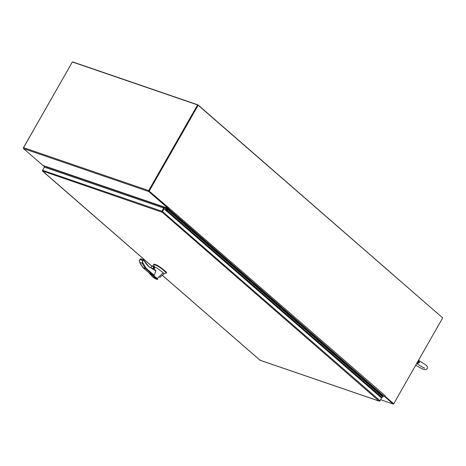 <?xml version="1.0" encoding="UTF-8"?>
<svg xmlns="http://www.w3.org/2000/svg" width="466" height="466" viewBox="0 0 466 466"><rect width="100%" height="100%" fill="white"/><g stroke="black" fill="none" stroke-linecap="round" stroke-linejoin="round"><path stroke-width="0.7" d="M393.7 403.772A0.722 0.495 -71.1 0 1 393.019 403.964L380.582 399.7L393.135 404.028M393.292 403.573L384.933 396.316L393.718 403.777L385.132 396.316L385.306 395.867L168.855 207.923A0.722 0.507 131 0 1 167.999 208.372L164.201 207.067L163.479 207.982M384.642 396.479L393.019 403.964M384.567 396.607L382.621 395.943M168.855 207.923L149.184 191.13L198.167 105.252L442.7 317.899L393.718 403.777M198.167 105.252L197.834 105.135L148.852 191.019L149.184 191.13M168.651 208.063L148.852 191.019M382.609 395.896L384.316 396.479A0.722 0.507 -49 0 0 385.166 396.036M23.492 147.64L72.358 61.972L197.578 104.914L148.712 190.588L23.492 147.64A0.722 0.495 108.9 0 0 23.527 148.596L42.866 165.413L163.572 206.782L163.147 207.865L163.583 207.102A0.722 0.507 131 0 1 163.764 206.875M148.986 191.13L168.348 207.958M442.432 317.666L197.986 104.879L72.929 61.995A0.722 0.507 131 0 0 72.527 62.03M23.37 147.984L72.079 62.438A0.722 0.507 131 0 1 72.154 62.333M197.986 104.879L197.753 105.287M46.53 167.876L46.961 166.869L43.117 165.541A0.722 0.507 131 0 1 42.965 165.447M163.583 207.102L47.299 167.224L46.862 167.987L47.287 166.904M168.319 207.947L168.086 208.354L148.747 191.543A0.722 0.495 -71.1 0 1 148.712 190.588M197.578 104.914L197.834 105.135L148.969 190.81M163.572 206.782L168.086 208.354M162.18 211.448L163.723 208.745L164.055 208.855L162.512 211.564A0.722 0.507 131 0 1 162.04 211.983L163.985 208.29L163.723 208.063L44.387 167.143L42.587 170.3A0.722 0.495 108.9 0 0 42.458 170.923L42.79 171.313L42.691 170.795M379.528 400.859L379.033 401.034L379.54 401.127A0.722 0.507 -49 0 0 380.011 400.702L381.555 397.999L164.055 208.855M380.524 397.102L381.479 397.428L381.287 397.766M162.337 275.272L260.028 360.224L260.185 359.933M260.028 360.224L379.033 401.034L161.795 211.844A0.722 0.495 -71.1 0 1 161.923 211.226L163.723 208.063M379.941 400.812L379.941 400.812A0.722 0.495 -71.1 0 1 379.505 401.168L379.033 401.034L379.51 401.127M161.964 211.82L161.795 212.123L42.429 170.964A0.722 0.507 131 0 1 42.511 170.41L44.322 167.253M151.852 266.156L42.47 170.94M381.479 397.428L381.549 397.993M167.486 210.09L167.143 209.968L167.486 210.09M167.178 209.607L166.706 209.17L167.457 209.42M377.844 393.892L379.161 395.04A0.594 0.414 -49 0 0 380.035 394.312L381.398 395.494A0.594 0.414 131 0 1 380.518 396.222M381.642 397.201L380.623 396.281A0.594 0.414 -49 0 0 381.398 395.494L382.755 396.683A0.594 0.414 131 0 1 381.881 397.405L380.565 396.263M375.124 391.527L376.441 392.675A0.594 0.414 -49 0 0 377.314 391.947L378.677 393.129A0.594 0.414 131 0 1 377.798 393.857M378.852 394.958L377.897 393.916A0.594 0.414 -49 0 0 378.677 393.129L380.035 394.312A0.594 0.414 -49 0 1 379.26 395.098L378.922 394.836M372.398 389.162L373.715 390.304A0.594 0.414 -49 0 0 374.594 389.582L375.957 390.764A0.594 0.414 131 0 1 375.078 391.492M376.132 392.593L375.177 391.545A0.594 0.414 -49 0 0 375.957 390.764L377.314 391.947A0.594 0.414 -49 0 1 376.54 392.733L376.202 392.465M369.678 386.797L370.994 387.939A0.594 0.414 -49 0 0 371.874 387.217L373.231 388.399A0.594 0.414 131 0 1 372.357 389.122M373.412 390.223L372.456 389.18A0.594 0.414 -49 0 0 373.231 388.399L374.594 389.582A0.594 0.414 -49 0 1 373.819 390.362L373.482 390.1M366.958 384.427L368.274 385.574A0.594 0.414 -49 0 0 369.154 384.846L370.511 386.034A0.594 0.414 131 0 1 369.637 386.757M370.691 387.858L369.736 386.815A0.594 0.414 -49 0 0 370.511 386.034L371.874 387.217A0.594 0.414 -49 0 1 371.099 387.997L370.761 387.735M364.237 382.062L365.554 383.209A0.594 0.414 -49 0 0 366.433 382.481L367.791 383.664A0.594 0.414 131 0 1 366.917 384.392M367.971 385.493L367.016 384.45A0.594 0.414 -49 0 0 367.791 383.664L369.154 384.846A0.594 0.414 -49 0 1 368.379 385.632L368.041 385.37M361.517 379.697L362.833 380.844A0.594 0.414 -49 0 0 363.713 380.116L365.07 381.299A0.594 0.414 131 0 1 364.196 382.027M365.251 383.128L364.296 382.085A0.594 0.414 -49 0 0 365.07 381.299L366.433 382.481A0.594 0.414 -49 0 1 365.653 383.268L365.321 383.005M358.797 377.332L360.113 378.474A0.594 0.414 -49 0 0 360.987 377.751L362.35 378.934A0.594 0.414 131 0 1 361.47 379.656M362.531 380.763L361.575 379.714A0.594 0.414 -49 0 0 362.35 378.934L363.713 380.116A0.594 0.414 -49 0 1 362.932 380.903L362.6 380.635M356.076 374.967L357.393 376.109A0.594 0.414 -49 0 0 358.267 375.386L359.63 376.569A0.594 0.414 131 0 1 358.75 377.291M359.804 378.392L358.855 377.349A0.594 0.414 -49 0 0 359.63 376.569L360.987 377.751A0.594 0.414 -49 0 1 360.212 378.532L359.874 378.27M353.356 372.596L354.673 373.744A0.594 0.414 -49 0 0 355.546 373.016L356.909 374.204A0.594 0.414 131 0 1 356.03 374.926M357.084 376.027L356.135 374.984A0.594 0.414 -49 0 0 356.909 374.204L358.267 375.386A0.594 0.414 -49 0 1 357.492 376.167L357.154 375.905M350.636 370.231L351.952 371.379A0.594 0.414 -49 0 0 352.826 370.651L354.189 371.833A0.594 0.414 131 0 1 353.31 372.561M354.364 373.662L353.409 372.619A0.594 0.414 -49 0 0 354.189 371.833L355.546 373.016A0.594 0.414 -49 0 1 354.772 373.802L354.434 373.54M347.91 367.866L349.226 369.014A0.594 0.414 -49 0 0 350.106 368.286L351.469 369.468A0.594 0.414 131 0 1 350.589 370.196M351.644 371.297L350.688 370.254A0.594 0.414 -49 0 0 351.469 369.468L352.826 370.651A0.594 0.414 -49 0 1 352.051 371.437L351.714 371.175M345.19 365.501L346.506 366.643A0.594 0.414 -49 0 0 347.386 365.921L348.743 367.103A0.594 0.414 131 0 1 347.869 367.825M348.923 368.932L347.968 367.884A0.594 0.414 -49 0 0 348.743 367.103L350.106 368.286A0.594 0.414 -49 0 1 349.331 369.066L348.993 368.804M342.469 363.136L343.786 364.278A0.594 0.414 -49 0 0 344.665 363.556L346.022 364.738A0.594 0.414 131 0 1 345.149 365.461M346.203 366.561L345.248 365.519A0.594 0.414 -49 0 0 346.022 364.738L347.386 365.921A0.594 0.414 -49 0 1 346.611 366.701L346.273 366.439M339.749 360.766L341.065 361.913A0.594 0.414 -49 0 0 341.945 361.185L343.302 362.367A0.594 0.414 131 0 1 342.428 363.096M343.483 364.196L342.527 363.154A0.594 0.414 -49 0 0 343.302 362.367L344.665 363.556A0.594 0.414 -49 0 1 343.891 364.336L343.553 364.074M337.029 358.401L338.345 359.548A0.594 0.414 -49 0 0 339.225 358.82L340.582 360.002A0.594 0.414 131 0 1 339.708 360.731M340.762 361.832L339.807 360.789A0.594 0.414 -49 0 0 340.582 360.002L341.945 361.185A0.594 0.414 -49 0 1 341.164 361.971L340.832 361.709M334.308 356.036L335.625 357.183A0.594 0.414 -49 0 0 336.499 356.455L337.862 357.638A0.594 0.414 131 0 1 336.982 358.366M338.036 359.467L337.087 358.424A0.594 0.414 -49 0 0 337.862 357.638L339.225 358.82A0.594 0.414 -49 0 1 338.444 359.606L338.112 359.344M331.588 353.671L332.905 354.812A0.594 0.414 -49 0 0 333.778 354.09L335.141 355.273A0.594 0.414 131 0 1 334.262 355.995M335.316 357.096L334.367 356.053A0.594 0.414 -49 0 0 335.141 355.273L336.499 356.455A0.594 0.414 -49 0 1 335.724 357.236L335.386 356.973M328.868 351.306L330.184 352.447A0.594 0.414 -49 0 0 331.058 351.725L332.421 352.908A0.594 0.414 131 0 1 331.542 353.63M332.596 354.731L331.646 353.688A0.594 0.414 -49 0 0 332.421 352.908L333.778 354.09A0.594 0.414 -49 0 1 333.004 354.871L332.666 354.609M326.148 348.935L327.464 350.083A0.594 0.414 -49 0 0 328.338 349.354L329.701 350.537A0.594 0.414 131 0 1 328.821 351.265M329.876 352.366L328.92 351.323A0.594 0.414 -49 0 0 329.701 350.537L331.058 351.725A0.594 0.414 -49 0 1 330.283 352.506L329.945 352.244M323.421 346.57L324.738 347.718A0.594 0.414 -49 0 0 325.618 346.989L326.981 348.172A0.594 0.414 131 0 1 326.101 348.9M327.155 350.001L326.2 348.958A0.594 0.414 -49 0 0 326.981 348.172L328.338 349.354A0.594 0.414 -49 0 1 327.563 350.141L327.225 349.879M320.701 344.205L322.018 345.347A0.594 0.414 -49 0 0 322.897 344.624L324.254 345.807A0.594 0.414 131 0 1 323.381 346.535M324.435 347.636L323.48 346.588A0.594 0.414 -49 0 0 324.254 345.807L325.618 346.989A0.594 0.414 -49 0 1 324.843 347.776L324.505 347.508M317.981 341.84L319.297 342.982A0.594 0.414 -49 0 0 320.177 342.26L321.534 343.442A0.594 0.414 131 0 1 320.66 344.164M321.715 345.265L320.759 344.223A0.594 0.414 -49 0 0 321.534 343.442L322.897 344.624A0.594 0.414 -49 0 1 322.123 345.405L321.785 345.143M315.261 339.469L316.577 340.617A0.594 0.414 -49 0 0 317.457 339.889L318.814 341.077A0.594 0.414 131 0 1 317.94 341.799M318.994 342.9L318.039 341.858A0.594 0.414 -49 0 0 318.814 341.077L320.177 342.26A0.594 0.414 -49 0 1 319.402 343.04L319.064 342.778M312.54 337.104L313.857 338.252A0.594 0.414 -49 0 0 314.731 337.524L316.094 338.706A0.594 0.414 131 0 1 315.22 339.434M316.274 340.535L315.319 339.493A0.594 0.414 -49 0 0 316.094 338.706L317.457 339.889A0.594 0.414 -49 0 1 316.676 340.675L316.344 340.413M309.82 334.739L311.137 335.887A0.594 0.414 -49 0 0 312.01 335.159L313.373 336.341A0.594 0.414 131 0 1 312.494 337.069M313.548 338.17L312.599 337.128A0.594 0.414 -49 0 0 313.373 336.341L314.731 337.524A0.594 0.414 -49 0 1 313.956 338.31L313.624 338.048M307.1 332.375L308.416 333.516A0.594 0.414 -49 0 0 309.29 332.794L310.653 333.976A0.594 0.414 131 0 1 309.773 334.704M310.828 335.805L309.878 334.757A0.594 0.414 -49 0 0 310.653 333.976L312.01 335.159A0.594 0.414 -49 0 1 311.236 335.945L310.898 335.677M304.38 330.01L305.696 331.151A0.594 0.414 -49 0 0 306.57 330.429L307.933 331.611A0.594 0.414 131 0 1 307.053 332.334M308.108 333.435L307.152 332.392A0.594 0.414 -49 0 0 307.933 331.611L309.29 332.794A0.594 0.414 -49 0 1 308.515 333.574L308.177 333.312M301.653 327.639L302.976 328.786A0.594 0.414 -49 0 0 303.849 328.058L305.213 329.246A0.594 0.414 131 0 1 304.333 329.969M305.387 331.07L304.432 330.027A0.594 0.414 -49 0 0 305.213 329.246L306.57 330.429A0.594 0.414 -49 0 1 305.795 331.21L305.457 330.947M298.933 325.274L300.25 326.421A0.594 0.414 -49 0 0 301.129 325.693L302.486 326.876A0.594 0.414 131 0 1 301.613 327.604M302.667 328.705L301.712 327.662A0.594 0.414 -49 0 0 302.486 326.876L303.849 328.058A0.594 0.414 -49 0 1 303.075 328.845L302.737 328.582M296.213 322.909L297.529 324.056A0.594 0.414 -49 0 0 298.409 323.328L299.766 324.511A0.594 0.414 131 0 1 298.892 325.239M299.947 326.34L298.991 325.297A0.594 0.414 -49 0 0 299.766 324.511L301.129 325.693A0.594 0.414 -49 0 1 300.354 326.48L300.017 326.217M293.493 320.544L294.809 321.686A0.594 0.414 -49 0 0 295.689 320.963L297.046 322.146A0.594 0.414 131 0 1 296.172 322.868M297.226 323.975L296.271 322.926A0.594 0.414 -49 0 0 297.046 322.146L298.409 323.328A0.594 0.414 -49 0 1 297.634 324.109L297.296 323.847M290.772 318.179L292.089 319.321A0.594 0.414 -49 0 0 292.968 318.598L294.326 319.781A0.594 0.414 131 0 1 293.452 320.503M294.506 321.604L293.551 320.561A0.594 0.414 -49 0 0 294.326 319.781L295.689 320.963A0.594 0.414 -49 0 1 294.908 321.744L294.576 321.482M288.052 315.808L289.369 316.956A0.594 0.414 -49 0 0 290.242 316.228L291.605 317.416A0.594 0.414 131 0 1 290.726 318.138M291.786 319.239L290.831 318.196A0.594 0.414 -49 0 0 291.605 317.416L292.968 318.598A0.594 0.414 -49 0 1 292.188 319.379L291.856 319.117M285.332 313.443L286.648 314.591A0.594 0.414 -49 0 0 287.522 313.863L288.885 315.045A0.594 0.414 131 0 1 288.005 315.773M289.06 316.874L288.11 315.832A0.594 0.414 -49 0 0 288.885 315.045L290.242 316.228A0.594 0.414 -49 0 1 289.468 317.014L289.13 316.752M282.612 311.078L283.928 312.226A0.594 0.414 -49 0 0 284.802 311.498L286.165 312.68A0.594 0.414 131 0 1 285.285 313.408M286.34 314.509L285.39 313.467A0.594 0.414 -49 0 0 286.165 312.68L287.522 313.863A0.594 0.414 -49 0 1 286.747 314.649L286.409 314.387M279.891 308.713L281.208 309.855A0.594 0.414 -49 0 0 282.081 309.133L283.445 310.315A0.594 0.414 131 0 1 282.565 311.038M283.619 312.138L282.664 311.096A0.594 0.414 -49 0 0 283.445 310.315L284.802 311.498A0.594 0.414 -49 0 1 284.027 312.278L283.689 312.016M277.165 306.348L278.482 307.49A0.594 0.414 -49 0 0 279.361 306.768L280.724 307.95A0.594 0.414 131 0 1 279.845 308.673M280.899 309.773L279.944 308.731A0.594 0.414 -49 0 0 280.724 307.95L282.081 309.133A0.594 0.414 -49 0 1 281.307 309.913L280.969 309.651M274.445 303.978L275.761 305.125A0.594 0.414 -49 0 0 276.641 304.397L277.998 305.579A0.594 0.414 131 0 1 277.124 306.308M278.179 307.409L277.223 306.366A0.594 0.414 -49 0 0 277.998 305.579L279.361 306.768A0.594 0.414 -49 0 1 278.586 307.548L278.249 307.286M271.725 301.613L273.041 302.76A0.594 0.414 -49 0 0 273.921 302.032L275.278 303.215A0.594 0.414 131 0 1 274.404 303.943M275.458 305.044L274.503 304.001A0.594 0.414 -49 0 0 275.278 303.215L276.641 304.397A0.594 0.414 -49 0 1 275.866 305.183L275.528 304.921M269.004 299.248L270.321 300.389A0.594 0.414 -49 0 0 271.2 299.667L272.558 300.85A0.594 0.414 131 0 1 271.684 301.578M272.738 302.679L271.783 301.63A0.594 0.414 -49 0 0 272.558 300.85L273.921 302.032A0.594 0.414 -49 0 1 273.146 302.818L272.808 302.556M266.284 296.883L267.601 298.024A0.594 0.414 -49 0 0 268.48 297.302L269.837 298.485A0.594 0.414 131 0 1 268.964 299.207M270.018 300.308L269.063 299.265A0.594 0.414 -49 0 0 269.837 298.485L271.2 299.667A0.594 0.414 -49 0 1 270.42 300.448L270.088 300.186M263.564 294.518L264.88 295.66A0.594 0.414 -49 0 0 265.754 294.937L267.117 296.12A0.594 0.414 131 0 1 266.237 296.842M267.298 297.943L266.342 296.9A0.594 0.414 -49 0 0 267.117 296.12L268.48 297.302A0.594 0.414 -49 0 1 267.7 298.083L267.368 297.821M260.844 292.147L262.16 293.295A0.594 0.414 -49 0 0 263.034 292.566L264.397 293.749A0.594 0.414 131 0 1 263.517 294.477M264.572 295.578L263.622 294.535A0.594 0.414 -49 0 0 264.397 293.749L265.754 294.937A0.594 0.414 -49 0 1 264.979 295.718L264.641 295.456M258.123 289.782L259.44 290.93A0.594 0.414 -49 0 0 260.313 290.202L261.676 291.384A0.594 0.414 131 0 1 260.797 292.112M261.851 293.213L260.902 292.17A0.594 0.414 -49 0 0 261.676 291.384L263.034 292.566A0.594 0.414 -49 0 1 262.259 293.353L261.921 293.091M255.403 287.417L256.719 288.559A0.594 0.414 -49 0 0 257.593 287.837L258.956 289.019A0.594 0.414 131 0 1 258.077 289.747M259.131 290.848L258.176 289.8A0.594 0.414 -49 0 0 258.956 289.019L260.313 290.202A0.594 0.414 -49 0 1 259.539 290.988L259.201 290.72M252.677 285.052L253.993 286.194A0.594 0.414 -49 0 0 254.873 285.472L256.236 286.654A0.594 0.414 131 0 1 255.356 287.376M256.411 288.477L255.455 287.435A0.594 0.414 -49 0 0 256.236 286.654L257.593 287.837A0.594 0.414 -49 0 1 256.818 288.617L256.481 288.355M249.957 282.681L251.273 283.829A0.594 0.414 -49 0 0 252.153 283.101L253.51 284.289A0.594 0.414 131 0 1 252.636 285.011M253.69 286.112L252.735 285.07A0.594 0.414 -49 0 0 253.51 284.289L254.873 285.472A0.594 0.414 -49 0 1 254.098 286.252L253.76 285.99M247.236 280.316L248.553 281.464A0.594 0.414 -49 0 0 249.432 280.736L250.79 281.918A0.594 0.414 131 0 1 249.916 282.646M250.97 283.747L250.015 282.705A0.594 0.414 -49 0 0 250.79 281.918L252.153 283.101A0.594 0.414 -49 0 1 251.378 283.887L251.04 283.625M244.516 277.952L245.832 279.099A0.594 0.414 -49 0 0 246.712 278.371L248.069 279.553A0.594 0.414 131 0 1 247.196 280.282M248.25 281.382L247.295 280.34A0.594 0.414 -49 0 0 248.069 279.553L249.432 280.736A0.594 0.414 -49 0 1 248.658 281.522L248.32 281.26M241.796 275.587L243.112 276.728A0.594 0.414 -49 0 0 243.992 276.006L245.349 277.188A0.594 0.414 131 0 1 244.475 277.911M245.53 279.017L244.574 277.969A0.594 0.414 -49 0 0 245.349 277.188L246.712 278.371A0.594 0.414 -49 0 1 245.931 279.151L245.599 278.889M239.075 273.222L240.392 274.363A0.594 0.414 -49 0 0 241.266 273.641L242.629 274.824A0.594 0.414 131 0 1 241.749 275.546M242.803 276.647L241.854 275.604A0.594 0.414 -49 0 0 242.629 274.824L243.992 276.006A0.594 0.414 -49 0 1 243.211 276.787L242.879 276.524M236.355 270.851L237.672 271.998A0.594 0.414 -49 0 0 238.545 271.27L239.908 272.459A0.594 0.414 131 0 1 239.029 273.181M240.083 274.282L239.134 273.239A0.594 0.414 -49 0 0 239.908 272.459L241.266 273.641A0.594 0.414 -49 0 1 240.491 274.422L240.153 274.159M233.635 268.486L234.951 269.633A0.594 0.414 -49 0 0 235.825 268.905L237.188 270.088A0.594 0.414 131 0 1 236.309 270.816M237.363 271.917L236.413 270.874A0.594 0.414 -49 0 0 237.188 270.088L238.545 271.27A0.594 0.414 -49 0 1 237.771 272.057L237.433 271.795M230.909 266.121L232.231 267.268A0.594 0.414 -49 0 0 233.105 266.54L234.468 267.723A0.594 0.414 131 0 1 233.588 268.451M234.643 269.552L233.687 268.509A0.594 0.414 -49 0 0 234.468 267.723L235.825 268.905A0.594 0.414 -49 0 1 235.05 269.692L234.713 269.43M228.189 263.756L229.505 264.898A0.594 0.414 -49 0 0 230.385 264.175L231.742 265.358A0.594 0.414 131 0 1 230.868 266.08M231.922 267.187L230.967 266.138A0.594 0.414 -49 0 0 231.742 265.358L233.105 266.54A0.594 0.414 -49 0 1 232.33 267.321L231.992 267.059M225.468 261.391L226.785 262.533A0.594 0.414 -49 0 0 227.664 261.81L229.022 262.993A0.594 0.414 131 0 1 228.148 263.715M229.202 264.816L228.247 263.773A0.594 0.414 -49 0 0 229.022 262.993L230.385 264.175A0.594 0.414 -49 0 1 229.61 264.956L229.272 264.694M222.748 259.02L224.064 260.168A0.594 0.414 -49 0 0 224.944 259.44L226.301 260.622A0.594 0.414 131 0 1 225.428 261.35M226.482 262.451L225.527 261.409A0.594 0.414 -49 0 0 226.301 260.622L227.664 261.81A0.594 0.414 -49 0 1 226.89 262.591L226.552 262.329M220.028 256.655L221.344 257.803A0.594 0.414 -49 0 0 222.224 257.075L223.581 258.257A0.594 0.414 131 0 1 222.707 258.985M223.762 260.086L222.806 259.044A0.594 0.414 -49 0 0 223.581 258.257L224.944 259.44A0.594 0.414 -49 0 1 224.163 260.226L223.831 259.964M217.307 254.29L218.624 255.438A0.594 0.414 -49 0 0 219.498 254.71L220.861 255.892A0.594 0.414 131 0 1 219.987 256.62M221.041 257.721L220.086 256.679A0.594 0.414 -49 0 0 220.861 255.892L222.224 257.075A0.594 0.414 -49 0 1 221.443 257.861L221.111 257.599M214.587 251.925L215.904 253.067A0.594 0.414 -49 0 0 216.777 252.345L218.14 253.527A0.594 0.414 131 0 1 217.261 254.25M218.315 255.351L217.366 254.308A0.594 0.414 -49 0 0 218.14 253.527L219.498 254.71A0.594 0.414 -49 0 1 218.723 255.49L218.385 255.228M211.867 249.56L213.183 250.702A0.594 0.414 -49 0 0 214.057 249.98L215.42 251.162A0.594 0.414 131 0 1 214.541 251.885M215.595 252.986L214.645 251.943A0.594 0.414 -49 0 0 215.42 251.162L216.777 252.345A0.594 0.414 -49 0 1 216.003 253.125L215.665 252.863M209.147 247.19L210.463 248.337A0.594 0.414 -49 0 0 211.337 247.609L212.7 248.792A0.594 0.414 131 0 1 211.82 249.52M212.875 250.621L211.919 249.578A0.594 0.414 -49 0 0 212.7 248.792L214.057 249.98A0.594 0.414 -49 0 1 213.282 250.76L212.945 250.498M206.421 244.825L207.737 245.972A0.594 0.414 -49 0 0 208.617 245.244L209.98 246.427A0.594 0.414 131 0 1 209.1 247.155M210.154 248.256L209.199 247.213A0.594 0.414 -49 0 0 209.98 246.427L211.337 247.609A0.594 0.414 -49 0 1 210.562 248.395L210.224 248.133M203.7 242.46L205.017 243.601A0.594 0.414 -49 0 0 205.896 242.879L207.254 244.062A0.594 0.414 131 0 1 206.38 244.79M207.434 245.891L206.479 244.842A0.594 0.414 -49 0 0 207.254 244.062L208.617 245.244A0.594 0.414 -49 0 1 207.842 246.031L207.504 245.763M200.98 240.095L202.296 241.237A0.594 0.414 -49 0 0 203.176 240.514L204.533 241.697A0.594 0.414 131 0 1 203.659 242.419M204.714 243.52L203.759 242.477A0.594 0.414 -49 0 0 204.533 241.697L205.896 242.879A0.594 0.414 -49 0 1 205.122 243.66L204.784 243.398M198.26 237.724L199.576 238.872A0.594 0.414 -49 0 0 200.456 238.143L201.813 239.332A0.594 0.414 131 0 1 200.939 240.054M201.994 241.155L201.038 240.112A0.594 0.414 -49 0 0 201.813 239.332L203.176 240.514A0.594 0.414 -49 0 1 202.401 241.295L202.063 241.033M195.539 235.359L196.856 236.507A0.594 0.414 -49 0 0 197.735 235.779L199.093 236.961A0.594 0.414 131 0 1 198.219 237.689M199.273 238.79L198.318 237.747A0.594 0.414 -49 0 0 199.093 236.961L200.456 238.143A0.594 0.414 -49 0 1 199.675 238.93L199.343 238.668M192.819 232.994L194.136 234.142A0.594 0.414 -49 0 0 195.009 233.414L196.372 234.596A0.594 0.414 131 0 1 195.493 235.324M196.553 236.425L195.598 235.382A0.594 0.414 -49 0 0 196.372 234.596L197.735 235.779A0.594 0.414 -49 0 1 196.955 236.565L196.623 236.303M190.099 230.629L191.415 231.771A0.594 0.414 -49 0 0 192.289 231.049L193.652 232.231A0.594 0.414 131 0 1 192.773 232.959M193.827 234.06L192.877 233.012A0.594 0.414 -49 0 0 193.652 232.231L195.009 233.414A0.594 0.414 -49 0 1 194.235 234.2L193.897 233.932M187.379 228.264L188.695 229.406A0.594 0.414 -49 0 0 189.569 228.684L190.932 229.866A0.594 0.414 131 0 1 190.052 230.588M191.107 231.689L190.157 230.647A0.594 0.414 -49 0 0 190.932 229.866L192.289 231.049A0.594 0.414 -49 0 1 191.514 231.829L191.177 231.567M184.658 225.894L185.975 227.041A0.594 0.414 -49 0 0 186.849 226.313L188.212 227.501A0.594 0.414 131 0 1 187.332 228.224M188.386 229.324L187.431 228.282A0.594 0.414 -49 0 0 188.212 227.501L189.569 228.684A0.594 0.414 -49 0 1 188.794 229.464L188.456 229.202M181.932 223.529L183.249 224.676A0.594 0.414 -49 0 0 184.128 223.948L185.491 225.13A0.594 0.414 131 0 1 184.612 225.859M185.666 226.959L184.711 225.917A0.594 0.414 -49 0 0 185.491 225.13L186.849 226.313A0.594 0.414 -49 0 1 186.074 227.099L185.736 226.837M179.212 221.164L180.528 222.311A0.594 0.414 -49 0 0 181.408 221.583L182.765 222.765A0.594 0.414 131 0 1 181.891 223.494M182.946 224.595L181.99 223.552A0.594 0.414 -49 0 0 182.765 222.765L184.128 223.948A0.594 0.414 -49 0 1 183.354 224.734L183.016 224.472M176.492 218.799L177.808 219.94A0.594 0.414 -49 0 0 178.688 219.218L180.045 220.401A0.594 0.414 131 0 1 179.171 221.123M180.225 222.23L179.27 221.181A0.594 0.414 -49 0 0 180.045 220.401L181.408 221.583A0.594 0.414 -49 0 1 180.633 222.364L180.295 222.101M173.771 216.434L175.088 217.575A0.594 0.414 -49 0 0 175.967 216.853L177.325 218.036A0.594 0.414 131 0 1 176.451 218.758M177.505 219.859L176.55 218.816A0.594 0.414 -49 0 0 177.325 218.036L178.688 219.218A0.594 0.414 -49 0 1 177.913 219.999L177.575 219.736M171.051 214.063L172.368 215.21A0.594 0.414 -49 0 0 173.247 214.482L174.604 215.665A0.594 0.414 131 0 1 173.731 216.393M174.785 217.494L173.83 216.451A0.594 0.414 -49 0 0 174.604 215.665L175.967 216.853A0.594 0.414 -49 0 1 175.187 217.634L174.855 217.372M168.331 211.698L169.647 212.845A0.594 0.414 -49 0 0 170.521 212.117L171.884 213.3A0.594 0.414 131 0 1 171.005 214.028M172.059 215.129L171.109 214.086A0.594 0.414 -49 0 0 171.884 213.3L173.247 214.482A0.594 0.414 -49 0 1 172.467 215.269L172.135 215.007M167.801 209.752A0.594 0.414 -49 0 0 167.469 209.508L167.341 208.82L164.923 207.993L165.075 207.725L167.585 208.587L167.801 209.752L169.164 210.935A0.594 0.414 131 0 1 168.284 211.663M169.339 212.764L168.389 211.721A0.594 0.414 -49 0 0 169.164 210.935L170.521 212.117A0.594 0.414 -49 0 1 169.746 212.904L169.408 212.642M167.585 208.587L382.539 395.512L382.755 396.683M166.979 209.782L164.923 207.993M168.389 211.721L167.026 210.533A0.594 0.414 131 0 0 167.702 209.584L167.702 209.584A0.594 0.414 131 0 0 166.88 209.939L164.894 209.584M167.026 210.533L165.308 209.945M381.572 397.323L380.262 396.875M418.946 359.542A4.433 3.111 131 0 1 416.942 363.061M153.238 269.057A32.498 22.252 -71.1 0 0 153.623 269.173L154.706 269.569L155.877 270.874L148.532 266.511L143.382 259.789M153.623 269.173L154.718 269.866L154.601 269.505A32.498 22.252 -71.1 0 1 153.722 269.231A32.498 22.252 -71.1 0 1 148.561 266.255M153.244 268.736A1.025 0.705 108.9 0 0 153.326 268.824A1.025 0.705 108.9 0 0 154.374 268.428A1.025 0.705 108.9 0 0 154.322 267.076A1.025 0.705 108.9 0 0 154.229 267.012M153.267 268.696A0.949 0.652 108.9 0 0 153.314 268.742A0.949 0.652 108.9 0 0 153.465 268.83A0.949 0.652 108.9 0 0 154.339 268.265A0.949 0.652 108.9 0 0 154.234 267.123A0.949 0.652 108.9 0 0 154.188 267.088M154.025 277.072A1.771 0.344 29.7 0 1 155.737 277.969A1.771 0.344 29.7 0 1 156.518 278.779A1.771 0.344 29.7 0 1 155.929 278.732A1.771 0.344 29.7 0 1 154.223 277.835A1.771 0.344 29.7 0 1 153.442 277.025A1.771 0.344 29.7 0 1 154.025 277.072M155.795 278.61A1.52 0.297 29.7 0 1 154.333 277.847A1.52 0.297 29.7 0 1 153.658 277.148A1.52 0.297 29.7 0 1 154.164 277.194A1.52 0.297 29.7 0 1 155.627 277.957A1.52 0.297 29.7 0 1 156.296 278.656A1.52 0.297 29.7 0 1 155.795 278.61M153.058 276.99L150.116 274.148C148.369 272.476 152.015 274.649 152.382 275.103L156.937 278.598L157.269 278.435L151.089 273.717L149.569 273.216L152.883 274.893L145.613 268.567L143.068 267.694L142.986 267.216M156.937 278.598L157.793 279.175L157.269 278.435L163.199 272.779L157.31 268.23L154.036 266.896M155.877 270.874L154.269 275.348L152.883 274.893M154.31 266.878L155.102 267.42M153.739 269.255L155.079 267.408M163.199 272.779L164.137 273.717L166.286 272.779C164.702 271.055 162.203 269.033 158.79 266.721L154.829 264.746A3.798 0.74 -150.3 0 0 154.654 264.688L153.634 264.956M154.829 264.746L155.027 264.403A3.798 0.74 -150.3 0 0 153.768 264.292L153.867 266.302M159.681 277.555L164.137 273.717M143.767 260.139L143.19 259.632L143.411 260.226L143.237 259.661L143.411 260.226L142.41 261.985L146.167 268.305L145.613 268.567A37.472 25.659 108.9 0 1 142.287 263.261L139.742 262.387L139.223 260.896L140.639 258.758L143.132 259.626M153.139 277.305L153.966 277.922C155.953 279.128 157.112 279.559 157.438 279.221M149.557 273.053L149.557 273.053C148.776 272.75 149.953 274.154 153.081 277.27L153.943 277.917C155.679 279.012 156.949 279.466 157.758 279.285M155.027 264.403L155.44 264.542L155.242 264.886M166.554 272.668L166.595 272.552A18.844 3.676 -150.3 0 0 158.988 266.377A3.798 0.74 -150.3 0 0 155.44 264.542M142.41 261.985L142.287 263.261M144.14 260.692A32.498 22.252 -71.1 0 0 148.473 266.179L144.134 260.587L142.928 259.778L142.404 261.985M154.339 266.488L152.376 265.789A0.635 0.431 108.9 0 0 152.097 265.806L151.922 266.121L153.809 266.768L154.194 266.523A0.635 0.431 -71.1 0 1 154.467 266.505L153.052 268.987M152.097 265.806L151.922 266.121M154.584 277.637L155.743 278.487L154.607 277.596M424.171 367.651L424.27 368.187L416.563 363.474L417.583 363.597L419.528 362.466L418.759 360.387M417.583 363.597L416.592 363.148L417.583 363.597M418.025 361.639L418.52 361.966L416.476 363.445M417.111 363.369L418.52 361.966L419.528 362.466M418.614 359.909L418.52 361.966L418.718 360.503M167.999 208.372L384.316 396.479M164.201 207.067L165.034 207.795M166.933 209.846L163.915 207.219M45.319 167.463L43.117 165.541M23.527 148.596L148.747 191.543M161.923 211.226L42.587 170.3M380.011 400.702L162.512 211.564M380.623 396.281L379.26 395.098M377.897 393.916L376.54 392.733M375.177 391.545L373.819 390.362M372.456 389.18L371.099 387.997M369.736 386.815L368.379 385.632M367.016 384.45L365.653 383.268M364.296 382.085L362.932 380.903M361.575 379.714L360.212 378.532M358.855 377.349L357.492 376.167M356.135 374.984L354.772 373.802M353.409 372.619L352.051 371.437M350.688 370.254L349.331 369.066M347.968 367.884L346.611 366.701M345.248 365.519L343.891 364.336M342.527 363.154L341.164 361.971M339.807 360.789L338.444 359.606M337.087 358.424L335.724 357.236M334.367 356.053L333.004 354.871M331.646 353.688L330.283 352.506M328.92 351.323L327.563 350.141M326.2 348.958L324.843 347.776M323.48 346.588L322.123 345.405M320.759 344.223L319.402 343.04M318.039 341.858L316.676 340.675M315.319 339.493L313.956 338.31M312.599 337.128L311.236 335.945M309.878 334.757L308.515 333.574M307.152 332.392L305.795 331.21M304.432 330.027L303.075 328.845M301.712 327.662L300.354 326.48M298.991 325.297L297.634 324.109M296.271 322.926L294.908 321.744M293.551 320.561L292.188 319.379M290.831 318.196L289.468 317.014M288.11 315.832L286.747 314.649M285.39 313.467L284.027 312.278M282.664 311.096L281.307 309.913M279.944 308.731L278.586 307.548M277.223 306.366L275.866 305.183M274.503 304.001L273.146 302.818M271.783 301.63L270.42 300.448M269.063 299.265L267.7 298.083M266.342 296.9L264.979 295.718M263.622 294.535L262.259 293.353M260.902 292.17L259.539 290.988M258.176 289.8L256.818 288.617M255.455 287.435L254.098 286.252M252.735 285.07L251.378 283.887M250.015 282.705L248.658 281.522M247.295 280.34L245.931 279.151M244.574 277.969L243.211 276.787M241.854 275.604L240.491 274.422M239.134 273.239L237.771 272.057M236.413 270.874L235.05 269.692M233.687 268.509L232.33 267.321M230.967 266.138L229.61 264.956M228.247 263.773L226.89 262.591M225.527 261.409L224.163 260.226M222.806 259.044L221.443 257.861M220.086 256.679L218.723 255.49M217.366 254.308L216.003 253.125M214.645 251.943L213.282 250.76M211.919 249.578L210.562 248.395M209.199 247.213L207.842 246.031M206.479 244.842L205.122 243.66M203.759 242.477L202.401 241.295M201.038 240.112L199.675 238.93M198.318 237.747L196.955 236.565M195.598 235.382L194.235 234.2M192.877 233.012L191.514 231.829M190.157 230.647L188.794 229.464M187.431 228.282L186.074 227.099M184.711 225.917L183.354 224.734M181.99 223.552L180.633 222.364M179.27 221.181L177.913 219.999M176.55 218.816L175.187 217.634M173.83 216.451L172.467 215.269M171.109 214.086L169.746 212.904M153.722 269.231L148.532 266.511M146.167 268.305L154.269 275.348M155.405 270.187L154.747 269.616M149.487 273.28L143.068 267.694A37.472 25.659 -71.1 0 1 139.742 262.387M158.79 266.721L158.988 266.377M166.397 272.901L166.595 272.552M142.544 260.447L139.998 259.574M139.445 260.261L140.639 258.758L143.19 259.632L140.377 258.904M153.809 266.768L152.638 268.818M152.836 268.899L154.194 266.523M45.249 167.44L42.994 165.471M260.075 360.27L379.219 401.127M42.61 171.191L151.84 266.179M162.314 275.29L259.958 360.201M142.986 267.653L149.493 273.309M166.414 273.012L164.696 273.472M154.456 266.5L152.365 265.783M142.963 267.63L139.41 261.84M166.438 272.994L166.636 272.651M153.093 269.004L154.502 266.529M150.856 267.903L151.986 265.917M415.684 365.268L422.767 369.148L425.848 369.678L427.27 368.693C427.753 367.255 427.246 365.991 425.743 364.901L418.835 360.515"/></g></svg>
